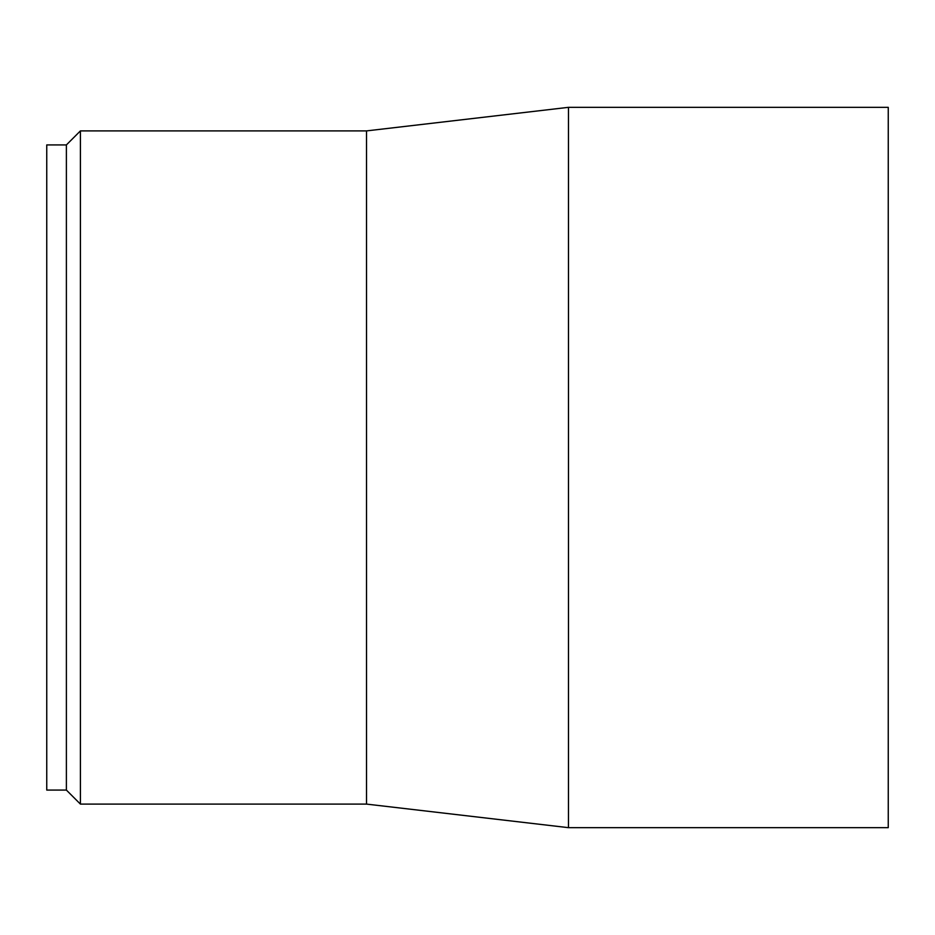 <?xml version="1.0" encoding="UTF-8"?>
<svg xmlns="http://www.w3.org/2000/svg" width="935" height="935" viewBox="0 0 935 935"><rect width="100%" height="100%" fill="white"/><g stroke="black" fill="none" stroke-linecap="round" stroke-linejoin="round"><path stroke-width="1.4" d="M66.385 144.925L80.41 130.9L366.52 130.9L366.52 804.1L80.41 804.1L66.385 790.075L46.75 790.075L46.75 144.925L66.385 144.925L66.385 790.075M80.41 130.9L80.41 804.1M366.52 130.9L568.48 107.338L568.48 827.662L366.52 804.1M568.48 107.338L888.25 107.338L888.25 827.662L568.48 827.662"/></g></svg>
